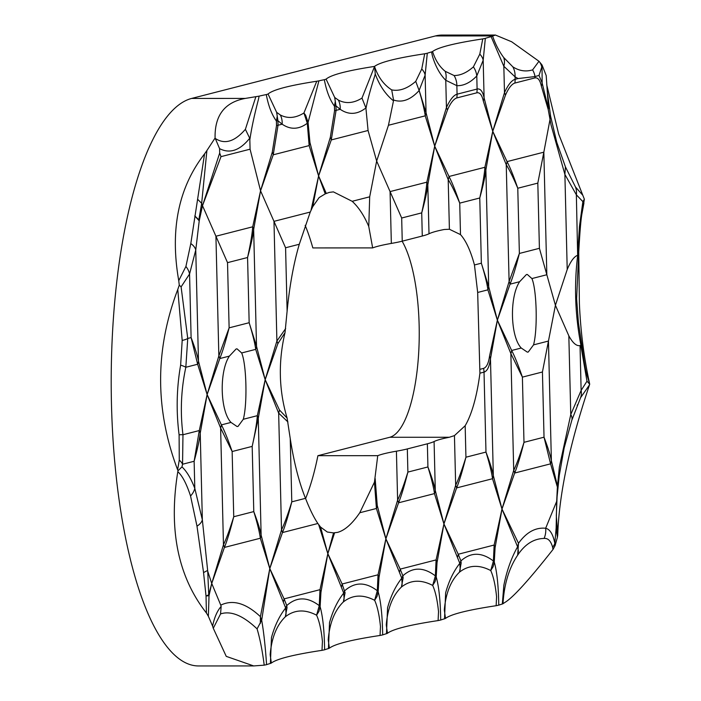 <?xml version="1.0" encoding="UTF-8"?>
<svg xmlns="http://www.w3.org/2000/svg" width="701" height="701" viewBox="0 0 701 701"><rect width="100%" height="100%" fill="white"/><g stroke="black" fill="none" stroke-linecap="round" stroke-linejoin="round"><path stroke-width="1.05" d="M312.716 206.725L318.605 175.925L310.972 210.528L312.716 206.725L319.13 197.577L325.246 193.879L329.233 192.407L333.387 191.872L352.174 201.301C358.632 207.216 364.17 215.619 368.77 226.519L372.66 247.909A219.071 16.36 178.6 0 1 378.733 246.042A219.071 16.36 178.6 0 1 391.342 243.422A189.463 14.143 -1.4 0 0 402.243 241.17L422.282 236.027A189.463 14.143 -1.4 0 0 429.003 233.775A219.071 16.36 178.6 0 1 436.784 231.155A219.071 16.36 178.6 0 1 444.241 229.499L449.402 229.253L460.496 234.607A104.204 32.027 -90 0 1 474.454 264.969L477.67 292.466L479.922 373.186A104.204 32.027 -90 0 1 465.166 425.726L454.45 435.61L455.668 485.285L443.935 523.919L435.286 490.507A18.945 14.257 168.6 0 1 434.471 493.6C433.726 487.721 431.544 478.836 427.925 466.954C431.904 477.46 434.357 485.311 435.286 490.507L434.085 441.534A189.463 14.143 178.6 0 1 427.365 443.794L407.325 448.929A189.463 14.143 178.6 0 1 396.415 451.19A219.071 16.36 -1.4 0 0 383.806 453.801A219.071 16.36 -1.4 0 0 377.743 455.676L374.448 482.148L359.779 512.746C352.165 523.892 344.752 530.438 337.54 532.383L333.299 532.909M305.154 225.345A170.518 52.409 -90 0 1 312.83 247.926L372.66 247.909M328.436 648.574L329.4 648.171L328.208 639.733C329.654 622.952 334.701 610.352 343.35 601.94L344.112 599.11L343.7 593.09C337.461 601.037 332.73 610.886 329.523 622.663L328.436 648.574A219.071 16.36 -1.4 0 0 324.616 649.792C324.326 630.672 322.828 616.31 320.112 606.707L320.944 592.319L327.84 553.676L333.536 532.909L327.306 532.024L320.541 527.047L318.648 524.532L327.84 553.676L320.541 527.047M231.006 422.423C220.088 411.04 219.098 371.407 229.385 356.108L236.123 348.967L237.052 348.853L241.67 352.954C246.533 364.345 247.514 403.978 243.291 419.277L238.016 426.41L237.069 426.532L231.006 422.423L221.42 424.885C224.486 430.764 228.062 439.641 232.145 451.523L252.185 446.388L258.275 418.322L265.171 379.679L278.656 413.099L281.513 529.921C284.483 523.726 287.909 514.368 291.791 501.846C288.33 515.55 285.219 525.785 282.468 532.558L317.877 523.489L318.648 524.532M317.877 523.489C313.873 517.592 309.754 509.215 305.505 498.332A170.518 52.409 -90 0 1 290.24 438.572L287.103 418.059C278.832 390.229 278.139 361.76 285.018 332.66L287.121 311.042A170.518 52.409 -90 0 1 299.292 244.255L310.263 212.044L273.977 221.35L285.579 247.768L299.292 244.255M310.972 210.528L310.263 212.044M531.919 278.56C536.782 289.942 537.763 329.575 533.54 344.874L528.265 352.016L527.318 352.13L521.255 348.029C510.337 336.638 509.347 297.005 519.634 281.706L526.372 274.573L527.301 274.45L531.919 278.56L546.833 274.739L555.42 305.285L548.454 341.054L533.54 344.874M368.77 226.519L369.69 196.815L352.174 201.301M326.28 193.45L318.605 175.925L331.284 139.928L368.069 130.491L376.656 161.046L369.69 196.815M429.003 233.775L427.812 184.801C427.163 190.996 425.13 200.355 421.722 212.876C424.71 199.172 426.427 188.937 426.856 182.164A18.945 12.268 7.2 0 1 427.812 184.801L434.708 146.167L426.05 112.747A18.945 14.257 168.6 0 1 425.235 115.84L434.708 146.167L448.193 179.579A18.945 13.004 -27.4 0 0 449.008 176.486C452.066 182.365 455.641 191.242 459.725 203.132C455.282 192.626 451.435 184.775 448.193 179.579L449.402 229.253M402.111 241.197A104.204 32.027 -90 0 1 418.585 354.417A104.204 32.027 -90 0 1 389.747 437.275L449.315 437.266A219.071 16.36 -1.4 0 0 441.858 438.922A219.071 16.36 -1.4 0 0 434.085 441.534M386.479 633.695L387.451 633.292L386.26 624.854C387.706 608.065 392.753 595.473 401.401 587.061L402.164 584.222L401.752 578.211C395.513 586.159 390.781 596.008 387.574 607.785L386.479 633.695A219.071 16.36 -1.4 0 0 382.658 634.913C382.378 615.793 380.88 601.432 378.163 591.819L378.996 577.44L385.883 538.797L377.234 505.386L375.158 478.538M368.069 130.491L365.957 108.541C367.596 99.936 370.47 89.246 374.588 76.462L375.254 73.999C379.495 85.548 385.576 94.486 393.489 100.821L388.45 125.269L425.235 115.84C424.455 109.987 422.423 101.557 419.128 90.552C410.681 99.805 402.155 102.959 393.541 100.015L393.489 100.821M556.147 527.967L556.682 501.355L545.667 528.247C535.389 527.283 526.337 532.304 518.503 543.301L517.636 555.21C524.926 544.239 533.741 538.648 544.081 538.447C547.98 538.026 550.828 540.927 552.607 547.139A18.945 10.681 -8.4 0 0 554.824 543.284L556.147 527.967L557.391 537.334L555.113 545.562L553.01 549.461C528.738 580.297 512.633 597.997 504.694 602.562L502.985 603.727C504.142 584.222 509.022 568.047 517.636 555.21L518.433 551.091L517.592 546.798C511.38 557.803 506.797 570.64 503.853 585.3L502.319 604.017A219.071 16.36 -1.4 0 0 498.762 605.156C498.481 586.036 496.983 571.674 494.266 562.062L495.09 547.683L501.986 509.04L493.329 475.628L490.472 358.798L497.368 320.164L488.711 286.744L485.863 169.922L492.75 131.28L506.245 164.7A18.945 13.004 -27.4 0 0 507.051 161.607L543.836 152.178L537.816 183.11L539.411 248.312L546.833 274.739L543.836 152.178L550.022 119.442L551.012 124.839L564.892 174.418L565.427 166.864L556.76 142.294L550.565 115.998L547.341 92.199L548.427 108.865L542.145 82.99A18.945 14.257 168.6 0 1 541.338 86.083L548.208 109.47L550.022 119.442L550.373 115.271M557.286 485.355L551.38 460.75A18.945 14.257 168.6 0 1 550.574 463.843L557.383 487.046L559.372 466.962L570.763 414.563A18.945 9.814 18.4 0 1 571.797 420.32L580.603 397.642L589.48 384.91C569.633 444.162 559.048 494.214 557.733 535.056L556.314 515.77L557.085 496.781L559.258 475.576L564.147 447.983L571.797 420.32M270.384 663.461L271.348 663.058L270.165 654.611C271.611 637.831 276.65 625.231 285.298 616.827L286.069 613.988L285.649 607.977C279.41 615.916 274.687 625.774 271.471 637.542L270.384 663.461A219.071 16.36 -1.4 0 0 266.582 664.662C265.346 646.585 263.716 631.767 261.683 620.201L269.789 568.564L260.413 616.67C245.981 603.123 232.767 599.276 220.771 605.147L221.148 606.444C217.389 610.632 214.594 616.915 212.762 625.283L212.613 626.133L208.363 616.267L209.029 595.666L206.024 596.008L208.732 594.834L207.733 571.262L202.344 519.765A18.945 10.252 173.3 0 1 196.99 526.162L203.553 572.559L206.024 596.008L206.427 613.007C177.949 576.634 168.406 529.535 177.809 471.703C182.286 475.646 186.536 483.743 190.549 495.984L196.99 526.162M241.67 352.954L255.707 349.361C254.962 343.481 252.781 334.596 249.162 322.714L229.122 327.849L218.852 355.924L207.119 394.558L220.613 427.978A18.945 13.004 152.6 0 0 221.42 424.885L207.119 394.558L199.277 430.554A18.945 12.268 7.2 0 1 200.223 433.2L207.119 394.558L198.471 361.146L195.754 250.029L199.224 220.85L202.501 205.682L215.926 236.228L218.852 355.924A18.945 11.014 21.7 0 1 219.799 358.561L229.385 356.108M207.733 571.262L211.737 583.442L208.732 594.834L209.029 595.666L211.737 583.442L224.416 547.437L260.325 538.237L269.789 568.564L261.131 535.143L258.275 418.322A18.945 12.268 -172.8 0 0 257.328 415.675L243.291 419.277M287.103 418.059L279.471 410.006L265.171 379.679L256.513 346.268L253.657 229.437L260.553 190.803L250.073 149.19L249.845 139.849C251.466 128.572 254.297 115.236 258.336 99.831L259.125 96.142A219.071 16.36 178.6 0 1 266.292 94.591C268.369 105.746 271.734 114.57 276.404 121.036L277.263 116.147L276.641 112.335L268.054 94.022L266.292 94.591M197.638 199.294L201.66 203.316L202.501 205.682L198.847 219.816L199.224 220.85L194.773 215.926L198.847 219.816L201.66 203.316L206.9 150.531L204.561 153.905L190.803 243.571L185.914 266.468L178.746 280.654L179.272 285.141L177.774 289.469L182.19 340.441L180.63 365.133C176.608 388.126 176.1 411.347 179.097 434.786L179.272 460.119L177.616 469.784C154.903 409.621 154.956 349.51 177.774 289.469M427.286 53.241L424.71 53.784L421.748 69.022A18.945 12.767 -172.2 0 1 425.13 75.138L419.137 90.376L426.05 112.747L425.13 75.138L427.286 53.241A219.071 16.36 178.6 0 1 431.536 51.953L432.508 56.413C435.654 66.665 440.07 74.621 445.766 80.282A18.945 15.527 -45 0 0 445.196 71.292C439.562 66.797 435.347 60.216 432.57 51.532L431.536 51.953M421.748 69.022L415.746 81.369C407.439 88.58 399.43 91.419 391.71 89.894C383.815 84.821 378.093 77.031 374.544 66.525L361.979 98.096C353.663 103.266 345.803 103.941 338.417 100.129L334.692 97.457L335.963 105.869A18.945 1.411 -1.4 0 1 334.456 106.158L334.57 110.67L330.329 137.282L318.605 175.925L309.947 142.505L308.072 122.412L318.911 80.852A219.071 16.36 178.6 0 1 324.335 79.704C326.412 90.867 329.785 99.691 334.456 106.158L335.315 101.268L334.692 97.457L326.096 79.143L324.335 79.704M447.387 110.162C450.454 103.056 453.591 98.981 456.798 97.938A18.945 17.972 -104.4 0 0 457.07 94.188C453.6 95.196 450.051 99.647 446.432 107.525L434.708 146.167L447.387 110.162A18.945 11.014 -158.3 0 0 446.432 107.525L445.766 80.282L456.859 85.662C463.659 85.916 470.301 82.683 476.785 75.962L483.182 60.26L485.329 38.362A219.071 16.36 178.6 0 1 490.446 36.846A219.071 16.36 178.6 0 1 491.129 36.671L503.835 66.271A18.945 14.344 -34.7 0 0 503.642 57.438C499.077 51.287 495.397 44.163 492.601 36.066L495.432 35.05L511.66 41.762L538.973 61.267L532.602 69.881C525.759 71.94 519.161 70.915 512.817 66.823L503.642 57.438M456.798 97.938L476.838 92.804C479.834 92.243 481.981 94.959 483.287 100.962L492.75 131.28L505.43 95.283A18.945 11.014 -158.3 0 0 504.483 92.646L492.75 131.28L484.102 97.868L483.182 60.26A18.945 12.767 -172.2 0 0 479.799 54.143L473.394 66.867C466.866 72.65 460.426 75.542 454.099 75.542L445.196 71.292M444.53 618.817L445.503 618.413L444.311 609.975C445.757 593.186 450.804 580.594 459.453 572.182L460.215 569.343L459.803 563.332C453.556 571.28 448.833 581.138 445.626 592.906L444.53 618.817A219.071 16.36 -1.4 0 0 440.71 620.034C440.43 600.915 438.931 586.553 436.215 576.941L437.038 562.561L443.935 523.919L436.092 559.915A18.945 12.268 7.2 0 1 437.038 562.561M495.432 35.05L442.287 35.068A284.194 87.353 90 0 0 435.435 35.944L191.618 98.438A284.194 87.353 90 0 0 111.266 392.937A284.194 87.353 90 0 0 198.62 665.95L253.674 665.932L226.248 656.364L213.279 628.271L220.57 613.91C230.848 610.518 243.019 615.504 257.083 628.885C260.018 638.76 262.393 650.852 264.207 665.161L266.582 664.662M389.747 437.275L317.904 455.694A170.518 52.409 -90 0 1 305.592 498.56M179.272 460.119A18.945 10.103 11.7 0 1 182.558 464.237L181.971 466.901L178.001 470.757L177.809 471.703M178.001 470.757L177.616 469.784M178.746 280.654C169.844 229.762 178.448 187.509 204.561 153.905M206.9 150.531L215.093 138.027C214.576 115.481 224.644 102.276 245.28 98.42L191.618 98.438M264.207 665.161L253.674 665.932M212.613 626.133L213.279 628.271M208.363 616.267L206.427 613.007M424.71 53.784C396.889 57.973 380.161 62.187 374.527 66.411C347.039 70.652 330.898 74.893 326.096 79.143M318.911 80.852L316.747 81.246C289.092 85.496 272.864 89.763 268.054 94.022M259.125 96.142L245.28 98.42M492.601 36.066L491.129 36.671M485.329 38.362L482.761 38.905C454.923 43.103 438.195 47.309 432.57 51.532M557.391 537.334L557.733 535.056M518.1 78.547L515.112 79.309C511.651 80.317 508.102 84.768 504.483 92.646L503.835 66.271L515.051 76.83L518.1 78.547L535.021 76.567L539.008 75.428L541.759 67.094A18.945 13.547 -171.2 0 0 539.043 61.32L538.973 61.267M539.043 61.32L542.048 65L546.202 75.568L547.341 92.199M546.719 84.786L558.671 134.084L584.362 199.207L582.163 212.578M578.737 251.957L579.394 303.454C580.551 330.96 583.942 357.65 589.576 383.535L586.711 374.246M589.48 384.91L589.576 383.535M502.319 604.017L502.985 603.727M445.503 618.413C451.023 614.19 467.909 609.958 496.142 605.708L498.762 605.156M387.451 633.292C392.981 629.069 409.857 624.836 438.09 620.587L440.71 620.034M329.4 648.171C334.929 643.947 351.806 639.715 380.047 635.465L382.658 634.913M271.348 663.058C276.877 658.826 293.763 654.594 321.996 650.344L324.607 649.792M317.904 455.694L377.743 455.676M449.315 437.266L454.45 435.61M215.093 138.027L219.588 148.647C229.875 153.931 239.917 150.461 249.714 138.228L245.385 129.308C234.739 141.628 224.741 144.695 215.391 138.509M255.856 96.747L245.385 129.308M482.761 38.905L479.799 54.143M316.747 81.246L303.927 112.984C295.612 118.145 287.76 118.819 280.365 115.008L276.641 112.335L277.92 120.747L282.161 124.191A18.945 17.674 -56.9 0 0 280.365 115.008M567.214 269.508C570.658 261.254 574.137 256.513 577.659 255.287L577.712 255.278C574.005 284.869 575.083 314.88 580.936 345.33L580.034 345.575C576.485 346.268 572.752 343.017 568.835 335.832L555.42 305.285L567.214 269.508L564.892 174.418L576.353 194.799L582.882 201.634L579.473 226.318L577.764 252.763A18.945 2.278 2.2 0 1 578.667 253.508C579.823 231.856 580.971 218.335 582.102 212.955L583.933 203.01M582.882 201.634L584.362 199.207M582.811 195.264L575.477 186.983L565.435 166.891M577.659 255.287L576.353 194.799A18.945 16.447 -34.4 0 0 575.477 186.983M539.008 75.428L542.145 82.99L542.048 65M552.607 547.139L553.01 549.461M555.113 545.562L554.824 543.284C553.045 534.311 549.996 529.29 545.667 528.247A18.945 17.867 101.9 0 1 544.081 538.447M377.234 505.386A18.945 14.257 168.6 0 1 376.419 508.479L385.883 538.797L398.562 502.801A18.945 11.014 -158.3 0 0 397.616 500.163C400.578 493.968 404.004 484.61 407.886 472.088C404.433 485.784 401.322 496.028 398.562 502.801L434.471 493.6L443.935 523.919L456.614 487.922A18.945 11.014 -158.3 0 0 455.668 485.285C458.629 479.09 462.055 469.731 465.937 457.21C462.476 470.906 459.374 481.149 456.614 487.922L492.523 478.722C491.778 472.842 489.596 463.957 485.977 452.075C489.955 462.581 492.409 470.432 493.329 475.628A18.945 14.257 168.6 0 1 492.523 478.722L501.986 509.04L494.144 545.036L493.416 561.002L494.266 562.062L493.11 566.715L490.735 570.553L493.416 561.002C481.64 552.064 470.809 552.029 460.916 560.914L461.179 562.999L459.453 572.182C468.61 564.988 479.037 564.445 490.735 570.553C493.469 576.555 495.414 585.291 496.58 596.761L496.142 605.708M396.415 451.19L397.616 500.163L385.883 538.797L399.377 572.218A18.945 13.004 -27.4 0 0 400.183 569.124L436.092 559.915L435.365 575.88L436.215 576.941L435.058 581.602L432.683 585.431L435.365 575.88C423.588 566.943 412.758 566.907 402.865 575.793L403.128 577.878L401.401 587.061C410.558 579.867 420.986 579.324 432.683 585.431C435.417 591.434 437.363 600.17 438.528 611.64L438.09 620.587M399.377 572.218L401.752 578.211L402.865 575.793L400.183 569.124L385.883 538.797L378.041 574.794L342.141 584.003L327.84 553.676L341.326 587.096A18.945 13.004 -27.4 0 0 342.141 584.003L345.085 592.757L343.35 601.94C352.507 594.746 362.934 594.203 374.641 600.31C377.366 606.312 379.311 615.049 380.477 626.528L380.047 635.465M334.57 532.874L327.84 553.676L319.989 589.681L319.262 605.646L320.112 606.707L318.955 611.36L316.589 615.189L319.262 605.646C307.494 596.7 296.654 596.674 286.762 605.559L287.033 607.636L285.298 616.827C294.455 609.625 304.891 609.081 316.589 615.189C319.314 621.191 321.268 629.927 322.434 641.406L321.996 650.344M388.45 125.269L376.656 161.046L401.682 218.011L421.722 212.876L422.282 236.027M309.947 142.505A18.945 14.257 168.6 0 1 309.141 145.598L318.605 175.925L325.246 193.879M285.649 328.576L276.895 341.045L273.977 221.35L260.553 190.803L252.71 226.8A18.945 12.268 -172.8 0 1 253.657 229.437C253.017 235.632 250.984 244.991 247.567 257.512L249.162 322.714L256.513 346.268A18.945 14.257 -11.4 0 1 255.707 349.361L265.171 379.679L277.85 343.683L285.018 332.66M359.779 512.746L376.419 508.479L374.448 482.148M477.67 292.466L487.905 289.837C487.16 283.958 484.978 275.081 481.359 263.199L488.711 286.744A18.945 14.257 168.6 0 1 487.905 289.837L497.368 320.164L489.526 356.161C488.553 363.267 486.564 367.342 483.576 368.384A18.945 17.972 75.6 0 1 484.023 372.135L479.922 373.186M180.63 365.133A18.945 2.383 11.3 0 1 185.826 367.271L197.656 364.24A18.945 14.257 -11.4 0 0 198.471 361.146C197.542 355.95 195.088 348.099 191.11 337.593L197.656 364.24L207.119 394.558L219.799 358.561C222.559 351.788 225.661 341.545 229.122 327.849L227.527 262.647L215.926 236.228L252.71 226.8C252.272 233.573 250.564 243.817 247.567 257.512L227.527 262.647M277.85 343.683A18.945 11.014 21.7 0 0 276.895 341.045L265.171 379.679L257.328 415.675C256.89 422.458 255.173 432.692 252.185 446.388L253.78 511.59C257.758 522.096 260.211 529.947 261.131 535.143A18.945 14.257 -11.4 0 1 260.325 538.237C259.58 532.357 257.398 523.481 253.78 511.59L233.74 516.733C230.279 530.429 227.177 540.664 224.416 547.437A18.945 11.014 21.7 0 0 223.461 544.8L211.737 583.442L220.771 605.147M521.255 348.029L511.669 350.482L497.368 320.164L510.048 284.168L519.634 281.706M207.277 570.632L203.553 572.559M179.097 434.786A18.945 1.358 172.2 0 1 182.97 434.734L199.277 430.554L194.133 461.267C197.551 448.754 199.583 439.396 200.223 433.2L202.344 519.765L194.799 488.369A18.945 14.353 158 0 1 190.549 495.984M179.272 285.141L181.103 286.884L189.559 273.995L191.11 337.593L187.745 338.46L185.826 367.271C181.06 389.563 180.104 412.048 182.97 434.734L182.558 464.237L194.133 461.267L194.799 488.369C190.97 478.415 186.694 471.256 181.971 466.901M249.714 138.228L249.845 139.849M190.803 243.571A18.945 11.111 -174 0 1 195.754 250.029L189.559 273.995A18.945 15.15 -154.6 0 0 185.914 266.468M181.103 286.884L187.745 338.46A18.945 3.645 176.4 0 1 182.19 340.441M393.541 100.015L391.71 89.894M374.614 66.963L375.254 73.999M415.746 81.369L419.128 90.552M454.099 75.542A18.945 18.024 -88.1 0 1 456.859 85.662L457.07 94.188L477.101 89.053L476.785 75.962A18.945 17.139 -136.8 0 0 473.394 66.867M282.161 124.191C290.459 129.878 298.836 129.562 307.292 123.253L303.927 112.984L305.645 115.262L308.072 122.412L307.292 123.253L309.141 145.598L273.232 154.807A18.945 11.014 -158.3 0 0 272.286 152.161L260.553 190.803L273.232 154.807L278.025 125.251L282.161 124.191M361.979 98.096L365.913 107.936C357.273 114.657 348.704 115.122 340.213 109.312L336.077 110.372L335.963 105.869L340.213 109.312A18.945 17.674 -56.9 0 0 338.417 100.129M365.913 107.936L365.957 108.541M580.603 397.642A18.945 15.273 26.1 0 0 581.129 390.431L586.982 381.186L589.734 384.236M580.034 345.575L581.129 390.431L570.763 414.563L568.835 335.832M557.383 487.046L556.682 501.355M577.712 255.278L578.15 254.524M586.755 374.387C585.598 371.101 583.933 361.111 581.742 344.401L578.421 322.723L576.625 298.652L578.667 253.508M580.936 345.33L581.383 343.981M580.822 345.374L586.982 381.186M548.208 109.47L548.427 108.865M505.43 95.283C508.505 88.177 511.642 84.102 514.849 83.06A18.945 17.972 75.6 0 0 515.112 79.309L515.051 76.83A18.945 17.691 -57.3 0 0 512.817 66.823M537.816 183.11L517.776 188.245C513.693 176.363 510.118 167.486 507.051 161.607L492.75 131.28L484.908 167.285A18.945 12.268 -172.8 0 1 485.863 169.922C485.215 176.117 483.182 185.476 479.764 197.989C482.761 184.293 484.47 174.058 484.908 167.285L449.008 176.486L434.708 146.167L426.856 182.164L390.071 191.592L391.342 243.422M330.329 137.282A18.945 11.014 21.7 0 1 331.284 139.928L336.077 110.372A18.945 1.411 178.6 0 1 334.57 110.67M287.936 421.967L278.656 413.099A18.945 13.004 -27.4 0 0 279.471 410.006M269.789 568.564L282.468 532.558A18.945 11.014 21.7 0 0 281.513 529.921L269.789 568.564L283.274 601.975A18.945 13.004 -27.4 0 0 284.089 598.882L269.789 568.564M341.326 587.096L343.7 593.09L344.813 590.671C354.855 581.812 365.685 581.839 377.313 590.759L378.041 574.794A18.945 12.268 7.2 0 1 378.996 577.44M489.526 356.161A18.945 12.268 -172.8 0 1 490.472 358.798C489.429 366.676 487.283 371.127 484.023 372.135L485.977 452.075L465.937 457.21L465.166 425.726M539.411 248.312L519.371 253.455L517.776 188.245C513.334 177.747 509.487 169.896 506.245 164.7L509.101 281.522A18.945 11.014 21.7 0 1 510.048 284.168C512.808 277.386 515.91 267.151 519.371 253.455L509.101 281.522L497.368 320.164L510.863 353.576L522.394 377.129L542.434 371.994L548.454 341.054L551.38 460.75C550.46 455.545 548.007 447.694 544.029 437.196L550.574 463.843L514.665 473.044L501.986 509.04L517.592 546.798L518.503 543.301L501.986 509.04L513.71 470.397A18.945 11.014 21.7 0 1 514.665 473.044C517.426 466.261 520.528 456.027 523.989 442.331L544.029 437.196L542.434 371.994M511.669 350.482A18.945 13.004 152.6 0 1 510.863 353.576L513.71 470.397C516.681 464.211 520.107 454.853 523.989 442.331L522.394 377.129C518.311 365.247 514.736 356.362 511.669 350.482M257.083 628.885L261.683 620.201M221.148 606.444L220.57 613.91M260.316 623.531L260.413 616.67M219.588 148.647L219.693 153.046L202.501 205.682L220.99 156.647L219.693 153.046M220.99 156.647L250.073 149.19M276.518 125.549A18.945 1.411 -1.4 0 0 278.025 125.251L277.92 120.747A18.945 1.411 -1.4 0 1 276.404 121.036L276.518 125.549L272.286 152.161M476.838 92.804A18.945 17.972 -104.4 0 0 477.101 89.053C480.369 88.335 482.7 91.27 484.102 97.868A18.945 14.257 -11.4 0 1 483.287 100.962M514.849 83.06L534.889 77.925C537.886 77.364 540.033 80.08 541.338 86.083M378.163 591.819L377.007 596.481L374.641 600.31L377.313 590.759L378.163 591.819M320.944 592.319A18.945 12.268 7.2 0 0 319.989 589.681L284.089 598.882L286.762 605.559L285.649 607.977L283.274 601.975M495.09 547.683A18.945 12.268 7.2 0 0 494.144 545.036L458.235 554.246L443.935 523.919L459.803 563.332L460.916 560.914L458.235 554.246A18.945 13.004 -27.4 0 1 457.429 557.339M220.613 427.978L232.145 451.523L233.74 516.733C229.858 529.246 226.432 538.605 223.461 544.8L220.613 427.978M261.569 620.262L260.658 617.599M435.435 35.944L492.724 35.926M402.243 241.17L401.682 218.011M285.579 247.768L287.121 311.042M290.24 438.572L291.791 501.846L305.505 498.332M427.365 443.794L427.925 466.954L407.886 472.088L407.325 448.929M483.576 368.384L480.027 369.296M460.496 234.607L459.725 203.132L479.764 197.989L481.359 263.199L474.454 264.969M535.021 76.567A18.945 17.823 -116.2 0 0 532.602 69.881M534.889 77.925A18.945 17.972 -104.4 0 0 535.073 76.549M577.186 405.493L577.51 404.696M583.547 204.78L583.67 204.21"/></g></svg>
